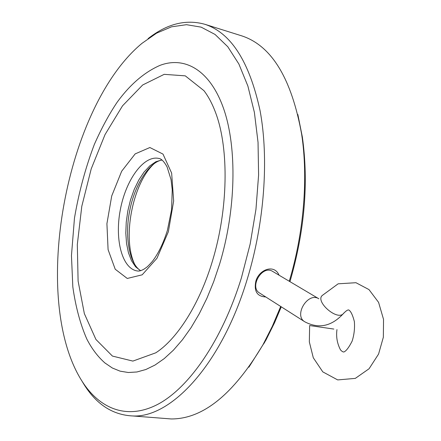 <?xml version="1.0" encoding="UTF-8"?>
<svg xmlns="http://www.w3.org/2000/svg" width="441" height="441" viewBox="0 0 441 441"><rect width="100%" height="100%" fill="white"/><g stroke="black" fill="none" stroke-linecap="round" stroke-linejoin="round"><path stroke-width="0.66" d="M333.843 329.074L309.643 325.541L333.843 329.074M304.786 321.792L259.545 293C249.093 287.124 262.158 264.435 272.759 271.469L318.904 298.811C308.027 291.545 293.392 315.376 304.786 321.792C318.595 329.085 331.373 326.45 343.131 313.887C336.615 320.607 314.918 301.22 322.354 295.398L338.164 283.806L355.953 282.709L368.974 289.583L378.576 302.35L383.538 319.383L383.35 337.222L378.565 354.079L369.078 368.748L355.303 378.389L337.685 379.916L322.79 371.873L313.292 357.761L309.334 341.913L309.643 325.541M279.043 275.19C274.401 263.839 259.159 269.297 255.846 281.182C253.818 291.253 257.12 296.512 265.747 296.953M148.077 38.621C166.985 23.781 185.931 19.007 204.905 24.305C231.029 32.888 249.413 61.657 260.058 110.619C269.071 158.876 264.44 223.218 247.07 279.726C221.365 364.696 171.114 417.914 132.939 415.973C111.986 415.025 95.129 403.614 82.362 381.73M280.697 306.462L272.323 326.301L263.018 344.658C233.493 394.32 202.888 419.088 171.185 418.95L163.82 418.377M241.111 35.655L241.585 35.809C271.524 45.506 291.551 78.344 301.661 134.329C308.298 178.01 303.888 232.611 289.268 281.248M281.27 306.826L274.539 322.773L265.906 340.16L248.873 367.215M297.846 114.467L302.361 137.057C308.761 182.894 304.626 231.095 289.946 281.65M241.431 277.78C222.038 340.788 188.742 388.262 157.382 404.546C125.883 420.697 97.935 408.09 80.416 378.571C31.019 295.861 65.852 106.275 142.013 43.323L156.588 33.163L171.516 26.818L186.482 24.69L201.129 27.138L215.043 34.437L227.776 46.735L238.879 64.017L247.886 86.056L254.391 112.405L258.04 142.371L258.597 175.044L255.956 209.321L250.168 243.989L241.431 277.78M105.228 363.224C97.996 356.929 91.866 348.875 86.827 339.068C80.295 324.152 75.626 306.749 72.82 286.859L71.459 255.598L74.463 218.168C78.823 192.491 85.455 167.889 94.363 144.361C101.645 127.978 109.307 113.85 117.334 101.965C130.167 84.435 144.372 72.241 159.951 65.389C184.972 55.886 210.39 70.273 223.819 109.23C237.181 148.115 236.007 209.988 219.629 264.032L213.676 281.733L206.846 298.397L199.266 313.772L191.069 327.641L182.398 339.824L173.401 350.182L164.223 358.61L155 365.06L145.861 369.508L136.93 371.978L128.309 372.502L120.101 371.157L112.383 368.026L104.737 362.822M155.767 352.822L132.879 361.091L112.422 356.069L95.929 339.46L84.347 313.612L78.107 281.11L77.313 244.518L81.794 206.316L91.21 168.892L105.03 134.599L122.521 105.829L142.686 84.975L164.184 74.342L185.286 75.858L203.935 90.659C208.626 96.744 212.7 104.578 216.156 114.158C228.945 149.664 228.195 208.924 212.606 260.477C199.492 304.714 176.643 339.531 155.767 352.822M154.532 163.335C132.598 182.574 121.76 238.807 134.924 264.776M343.859 313.022L343.131 313.887C346.24 310.547 348.241 309.323 349.134 310.221C351.03 311.616 352.767 315.387 354.355 321.528C354.9 328.269 354.156 334.818 352.116 341.169C349.156 346.962 346.609 350.463 344.471 351.681C343.693 352.409 342.398 351.852 340.579 350.005C337.183 343.589 335.976 336.781 336.968 329.576M168.374 231.707L173.66 200.991L171.643 173.098L162.999 154.102L149.879 147.526L135.161 153.898L121.666 171.235L111.716 195.969L106.915 223.681L108.089 249.639L115.211 269.225L127.262 278.458L142.173 274.826L156.979 258.239L168.374 231.707M159.102 158.501L158.556 158.374C161.18 158.528 164.024 161.378 167.089 166.924L171.042 179.652L172.238 189.641L171.577 209.762L167.365 230.494C163.308 243.36 158.297 253.674 152.338 261.447C146.351 268.134 146.919 266.915 144.615 268.745C141.754 270.493 139.45 271.254 137.708 271.022C122.278 269.242 114.583 240.08 120.228 210.252C125.624 180.386 143.364 155.271 158.556 158.374L159.063 158.49M161.858 159.923L155.805 161.764L149.78 165.893L144.031 172.084L138.777 180.033L134.224 189.41L130.53 199.823L127.835 210.864L126.242 222.115L125.801 233.146L126.55 243.526L128.469 252.842L131.506 260.703L135.563 266.761L140.492 270.708M132.939 415.973L171.185 418.95M204.905 24.305L241.585 35.809M302.361 137.057L301.661 134.329M264.606 342.525L263.018 344.658M162.04 160.066C149.863 161.671 134.56 184.487 129.648 211.074C124.29 237.556 129.886 264.495 140.712 270.642"/></g></svg>
